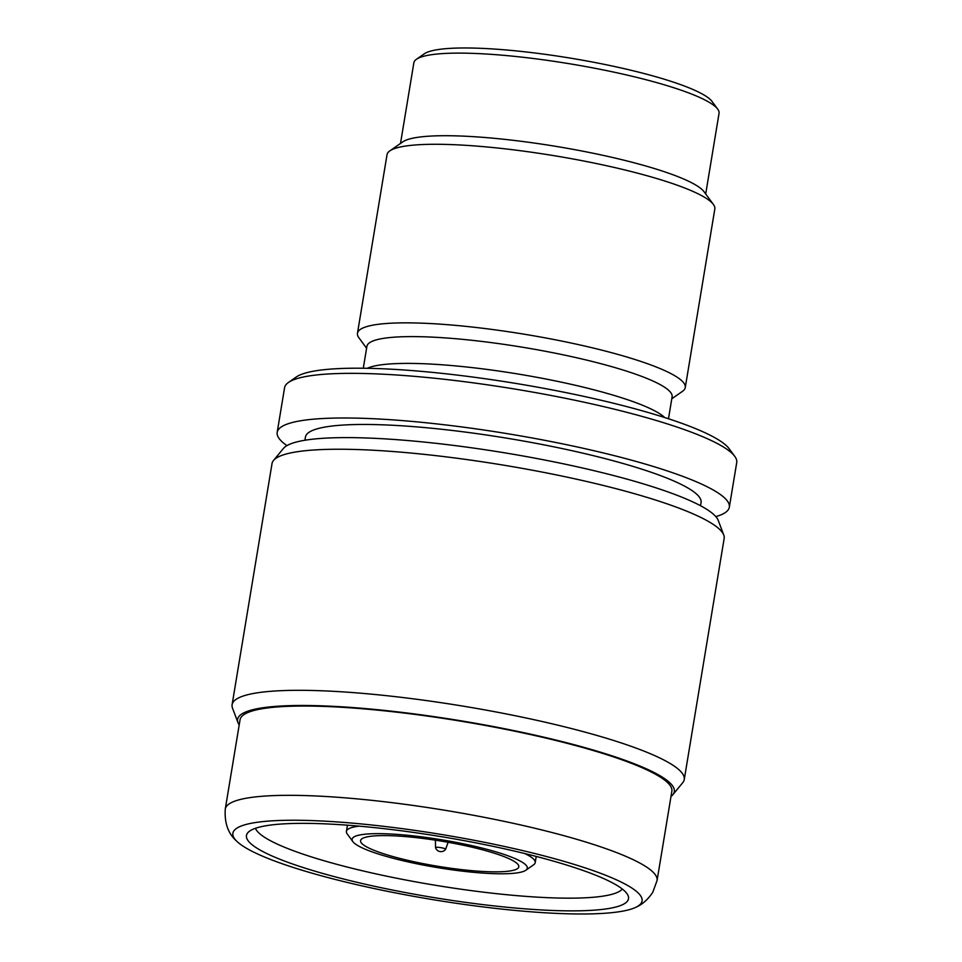 <?xml version="1.0" encoding="UTF-8"?>
<svg xmlns="http://www.w3.org/2000/svg" width="962" height="962" viewBox="0 0 962 962"><rect width="100%" height="100%" fill="white"/><g stroke="black" fill="none" stroke-linecap="round" stroke-linejoin="round"><path stroke-width="1.44" d="M705.699 193.975L719.047 113.336A154.678 24.495 -170.6 0 0 717.712 109.139L712.096 101.503A147.799 23.401 -170.6 0 0 517.063 50.986A147.799 23.401 -170.6 0 0 424.242 53.848L416.474 59.259A154.678 24.495 -170.6 0 0 413.852 62.819L400.505 143.458M717.712 109.139A154.678 24.495 -170.6 0 0 513.612 56.265A154.678 24.495 -170.6 0 0 416.474 59.259M671.801 398.773L682.455 391.354A166.137 26.311 -170.6 0 0 685.269 387.542L714.826 208.958A166.137 26.311 -170.6 0 0 713.395 204.449L704.04 191.727A154.678 24.495 -170.6 0 0 499.939 138.865A154.678 24.495 -170.6 0 0 402.801 141.859L389.838 150.878A166.137 26.311 -170.6 0 0 387.025 154.69L357.467 333.273A166.137 26.311 -170.6 0 0 358.898 337.782L366.594 348.256M713.395 204.449A166.137 26.311 -170.6 0 0 494.167 147.667A166.137 26.311 -170.6 0 0 389.838 150.878M685.269 387.542A166.137 26.311 -170.6 0 0 464.61 326.238A166.137 26.311 -170.6 0 0 357.467 333.273M668.482 418.759L672.113 396.825A154.678 24.495 -170.6 0 0 466.678 339.754A154.678 24.495 -170.6 0 0 366.919 346.308L363.287 368.242M715.824 516.618A229.148 36.291 -170.6 0 0 729.328 507.202L736.724 462.566A229.148 36.291 -170.6 0 0 734.752 456.337L729.136 448.701A222.27 35.197 -170.6 0 0 435.822 372.727A222.27 35.197 -170.6 0 0 296.224 377.032L288.456 382.455A229.148 36.291 -170.6 0 0 284.572 387.71L277.188 432.359A229.148 36.291 -170.6 0 0 286.941 445.622M734.752 456.337A229.148 36.291 -170.6 0 0 432.371 378.018A229.148 36.291 -170.6 0 0 288.456 382.455M729.328 507.202A229.148 36.291 -170.6 0 0 424.976 422.655A229.148 36.291 -170.6 0 0 277.188 432.359M700.54 505.747L701.07 502.525A200.505 31.758 -170.6 0 0 434.764 428.547A200.505 31.758 -170.6 0 0 305.447 437.037L304.918 440.247M670.995 796.416A221.332 35.053 -170.6 0 0 672.883 794.66L682.767 782.647A229.148 36.291 -170.6 0 0 684.247 779.533L724.158 538.455A229.148 36.291 -170.6 0 0 723.761 535.04L718.277 520.478A221.332 35.053 -170.6 0 0 424.687 442.123A221.332 35.053 -170.6 0 0 283.381 448.484L273.497 460.497A229.148 36.291 -170.6 0 0 272.018 463.612L232.107 704.689A229.148 36.291 -170.6 0 0 232.503 708.104L237.987 722.654A221.332 35.053 -170.6 0 0 239.201 724.939M723.761 535.04A229.148 36.291 -170.6 0 0 419.805 453.908A229.148 36.291 -170.6 0 0 273.497 460.497M684.247 779.533A229.148 36.291 -170.6 0 0 379.894 694.985A229.148 36.291 -170.6 0 0 232.107 704.689M672.883 794.66A221.332 35.053 -170.6 0 0 380.351 709.992A221.332 35.053 -170.6 0 0 237.987 722.654M225.276 809.054A218.843 34.656 -170.6 0 1 366.414 799.783A218.843 34.656 -170.6 0 1 657.07 880.531L671.861 791.245A218.843 34.656 -170.6 0 0 381.192 710.497A218.843 34.656 -170.6 0 0 240.055 719.756L225.276 809.054C224.374 822.931 228.114 833.561 236.472 840.956A207.383 32.84 -170.6 0 0 508.333 909.763A207.383 32.84 -170.6 0 0 636.195 907.13A207.383 32.84 -170.6 0 0 573.893 864.309A207.383 32.84 -170.6 0 0 366.63 824.47A207.383 32.84 -170.6 0 0 236.472 840.956M503.631 906.925A193.627 30.664 -170.6 0 0 628.114 895.682A193.627 30.664 -170.6 0 0 371.332 827.296A193.627 30.664 -170.6 0 0 247.823 832.719A193.627 30.664 -170.6 0 0 503.631 906.925M255.435 828.306A186.76 29.569 -170.6 0 0 503.126 894.359A186.76 29.569 -170.6 0 0 622.33 889.044M359.187 826.142A95.671 15.151 -170.6 0 0 346.416 831.396A95.671 15.151 -170.6 0 0 347.246 833.994L352.862 841.63A88.793 14.057 -170.6 0 0 470.033 871.981A88.793 14.057 -170.6 0 0 525.805 870.261A88.793 14.057 -170.6 0 0 496.308 851.971A88.793 14.057 -170.6 0 0 409.367 835.461A88.793 14.057 -170.6 0 0 352.862 841.63M467.099 870.213A80.207 12.698 -170.6 0 0 518.819 866.822A80.207 12.698 -170.6 0 0 412.301 837.229A80.207 12.698 -170.6 0 0 360.57 840.62A80.207 12.698 -170.6 0 0 467.099 870.213M438.828 847.366A5.123 0.806 -170.6 0 0 435.521 847.606A5.123 0.806 -170.6 0 0 435.533 847.642A5.724 5.724 0 0 0 445.598 849.314A5.123 0.806 -170.6 0 0 445.622 849.278A5.123 0.806 -170.6 0 0 445.31 848.893A5.123 0.806 -170.6 0 0 438.828 847.366M525.805 870.261L533.573 864.838A95.671 15.151 -170.6 0 0 535.197 862.649A95.671 15.151 -170.6 0 0 524.807 853.559M664.67 417.532A154.678 24.495 -170.6 0 0 462.241 366.546A154.678 24.495 -170.6 0 0 367.292 368.302M347.45 825.18L346.416 831.396M435.521 847.606L435.413 840.175M445.622 849.278L448.124 842.279M536.219 856.433L535.197 862.649M657.07 880.531L652.801 892.231C648.051 899.374 642.52 904.34 636.195 907.13"/></g></svg>

